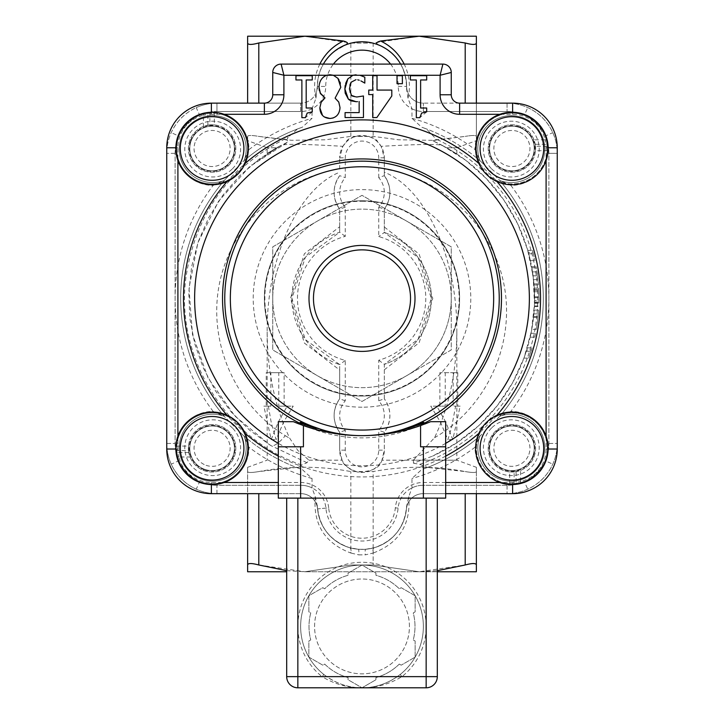 <?xml version="1.0" encoding="UTF-8"?>
<svg xmlns="http://www.w3.org/2000/svg" width="724" height="724" viewBox="0 0 724 724"><rect width="100%" height="100%" fill="white"/><g stroke="black" fill="none" stroke-linecap="round" stroke-linejoin="round"><path stroke-width="0.54" stroke-dasharray="3.62 2.71" d="M426.155 498.121L297.845 498.121L437.314 498.121L426.155 498.121L426.155 676.641L401.938 676.641L400.2 674.46A61.368 61.368 0 0 0 407.006 584.711A61.368 61.368 0 0 0 316.994 584.711A61.368 61.368 0 0 0 323.8 674.46L322.062 676.641A64.155 64.155 0 0 1 362 562.276A64.155 64.155 0 0 1 401.938 676.641C389.458 684.171 376.145 687.891 362 687.8L375.946 679.745L375.946 677.564A52.997 52.997 0 0 0 399.304 664.08L401.196 665.166L399.304 664.08A52.997 52.997 0 0 1 375.946 677.564L375.946 679.745L362 687.8L348.054 679.745L348.054 677.564A52.997 52.997 0 0 1 324.696 664.08L322.804 665.166L308.858 657.12L308.858 641.011L310.75 639.916A52.997 52.997 0 0 1 310.75 612.947L308.858 611.852L308.858 595.752L322.804 587.698L324.696 588.793A52.997 52.997 0 0 1 348.054 575.299L348.054 573.118L362 565.064L375.946 573.118L375.946 575.299A52.997 52.997 0 0 1 399.304 588.793L401.196 587.698L415.142 595.752L415.142 611.852L413.25 612.947A52.997 52.997 0 0 1 413.25 639.916L415.142 641.011L415.142 657.12L401.196 665.166L415.142 657.12L415.142 641.011L413.25 639.916A52.997 52.997 0 0 0 413.25 612.947L415.142 611.852L415.142 595.752L401.196 587.698L399.304 588.793A52.997 52.997 0 0 0 375.946 575.299L375.946 573.118L362 565.064L348.054 573.118L348.054 575.299A52.997 52.997 0 0 0 324.696 588.793L322.804 587.698L308.858 595.752L308.858 611.852L310.75 612.947A52.997 52.997 0 0 0 310.75 639.916L308.858 641.011L308.858 657.12L322.804 665.166L324.696 664.08A52.997 52.997 0 0 0 348.054 677.564L348.054 679.745L362.054 687.8M409.422 626.432A47.422 47.422 0 0 0 338.289 585.363A47.422 47.422 0 0 0 338.289 667.501A47.422 47.422 0 0 0 409.422 626.432A47.422 47.422 0 0 0 338.289 585.363A47.422 47.422 0 0 0 338.289 667.501A47.422 47.422 0 0 0 409.422 626.432M362.181 687.8L362 687.8C375.53 687.909 388.263 683.465 400.2 674.46M323.8 674.46A61.368 61.368 0 0 0 423.368 626.432A61.368 61.368 0 0 0 335.339 571.164A61.368 61.368 0 0 0 323.8 674.46C335.746 683.474 348.479 687.918 362 687.8C347.864 687.9 334.551 684.18 322.062 676.641L297.845 676.641L297.845 687.8L426.155 687.8A11.159 11.159 0 0 0 437.314 676.641L437.314 498.121M286.686 498.121L297.845 498.121L286.686 498.121L286.686 676.641A11.159 11.159 0 0 0 297.845 687.8M430.608 421.694L445.685 421.694L445.685 446.798L420.581 446.798L420.581 425.585L424.744 424.056L403.449 430.68L403.123 429.332L398.987 430.563A137.234 137.234 0 0 1 362 435.64A175.733 175.733 0 0 0 403.449 430.68A175.733 175.733 0 0 1 362 435.64A137.234 137.234 0 0 1 325.013 430.563L314.497 427.16M420.581 425.585A175.733 175.733 0 0 1 320.551 430.68L299.256 424.056L320.551 430.68A175.733 175.733 0 0 0 362 435.64A137.234 137.234 0 0 0 398.987 430.563A174.62 174.62 0 0 0 403.187 429.594L407.82 428.409M422.907 422.363A1.113 1.113 0 0 1 424.336 423.015L424.744 424.056L411.531 428.518M413.35 425.676L422.554 422.499M410.046 426.952L403.196 429.314M301.456 422.499L310.27 425.513M320.551 430.68L320.813 429.594A174.62 174.62 0 0 0 325.013 430.563A137.234 137.234 0 0 0 362 435.64A175.733 175.733 0 0 1 303.419 425.585L299.256 424.056L299.664 423.015M420.581 446.798L445.685 446.798L420.581 446.798M303.419 425.585L303.419 446.798L278.315 446.798L303.419 446.798L278.315 446.798L278.315 498.121L445.685 498.121L445.685 446.798M278.315 421.694L293.392 421.694M362 161.162A137.234 137.234 0 0 1 480.854 367.023A137.234 137.234 0 0 1 243.146 367.023A137.234 137.234 0 0 1 362 161.162M406.635 375.702A89.26 89.26 0 0 0 406.635 221.101A89.26 89.26 0 0 0 272.74 298.406A89.26 89.26 0 0 0 406.635 375.702L362 401.467L272.74 349.936L272.74 246.866L362 195.335L451.26 246.866L451.26 349.936L406.635 375.702A89.26 89.26 0 0 1 272.74 298.406A89.26 89.26 0 0 1 406.635 221.101A89.26 89.26 0 0 1 451.26 298.406L451.26 246.866L362 195.335L272.74 246.866L272.74 349.936L362 401.467L451.26 349.936L451.26 298.406A89.26 89.26 0 0 1 406.635 375.702M397.503 331.492A48.535 48.535 0 0 0 372.905 251.11A48.535 48.535 0 0 0 315.592 312.605A48.535 48.535 0 0 0 397.503 331.492M400.77 334.533A52.997 52.997 0 0 1 311.32 313.908A52.997 52.997 0 0 1 373.91 246.757A52.997 52.997 0 0 1 400.77 334.533M480.483 431.929L495.533 416.888A35.422 35.422 0 0 1 546.095 439.061L546.095 449.025A33.476 33.476 0 0 1 520.574 481.541L520.574 470.374L514.13 471.912L514.13 483.659A35.422 35.422 0 0 0 542.204 429.947A35.422 35.422 0 0 0 481.605 429.947A35.422 35.422 0 0 0 509.669 483.659L509.669 471.912L516.112 471.641L516.112 482.32A33.476 33.476 0 0 1 512.628 482.501L502.655 482.501A35.422 35.422 0 0 1 480.483 431.929A178.52 178.52 0 0 1 478.863 433.359M499.841 482.501L502.655 482.501A35.422 35.422 0 0 0 516.112 483.478L509.669 483.659M514.13 483.659L520.574 482.655A35.422 35.422 0 0 0 546.095 439.061L546.095 436.246M520.574 482.655L520.574 481.541A33.476 33.476 0 0 1 516.112 482.32L516.112 483.478M509.669 471.912A23.711 23.711 0 0 1 491.75 435.812A23.711 23.711 0 0 1 532.049 435.812A23.711 23.711 0 0 1 514.13 471.912M520.574 470.374A23.711 23.711 0 0 0 527.85 430.762A23.711 23.711 0 0 0 489.116 441.758A23.711 23.711 0 0 0 516.112 471.641M445.685 443.341A167.362 167.362 0 0 1 217.055 214.72A167.362 167.362 0 0 1 506.945 214.72A167.362 167.362 0 0 1 278.315 443.341M177.751 456.98L178.855 456.98A33.476 33.476 0 0 1 178.086 452.518L176.928 452.518L176.747 446.075L188.493 446.075L188.765 452.518L178.086 452.518A33.476 33.476 0 0 1 177.905 449.025L177.905 439.061A35.422 35.422 0 0 1 228.467 416.888L243.517 431.929A35.422 35.422 0 0 1 221.345 482.501L211.372 482.501A33.476 33.476 0 0 1 178.855 456.98L190.032 456.98L188.493 450.536L176.747 450.536L177.751 456.98A35.422 35.422 0 0 0 221.345 482.501L224.159 482.501M203.426 114.157L203.426 115.261A33.476 33.476 0 0 1 207.888 114.483L207.888 113.324L214.331 113.143L214.331 124.899L207.888 125.171L207.888 114.483A33.476 33.476 0 0 1 211.372 114.302L221.345 114.302A35.422 35.422 0 0 1 243.517 164.873L228.467 179.914A35.422 35.422 0 0 1 177.905 157.742L177.905 147.777A33.476 33.476 0 0 1 203.426 115.261L203.426 126.438L209.87 124.899L209.87 113.143L203.426 114.157A35.422 35.422 0 0 0 177.905 157.742L177.905 160.565M495.533 179.914L480.483 164.873A35.422 35.422 0 0 1 502.655 114.302L512.628 114.302A33.476 33.476 0 0 1 545.145 139.822L533.968 139.822L535.507 146.266L547.254 146.266A35.422 35.422 0 0 0 493.551 118.202A35.422 35.422 0 0 0 493.551 178.801A35.422 35.422 0 0 0 547.254 150.728L535.507 150.728L535.235 144.293L545.914 144.293A33.476 33.476 0 0 1 546.095 147.777L546.095 157.742A35.422 35.422 0 0 1 495.533 179.914A178.52 178.52 0 0 1 496.954 181.534M490.872 440.835A22.317 22.317 0 0 1 519.37 427.278A22.317 22.317 0 0 1 532.927 455.776A22.317 22.317 0 0 1 504.429 469.333A22.317 22.317 0 0 1 490.872 440.835A22.317 22.317 0 0 0 504.429 469.333A22.317 22.317 0 0 0 532.927 455.776A22.317 22.317 0 0 1 494.917 462.781A22.317 22.317 0 0 1 507.859 426.355A22.317 22.317 0 0 1 532.927 455.776A22.317 22.317 0 0 0 519.37 427.278A22.317 22.317 0 0 0 490.872 440.835M532.927 455.776A22.317 22.317 0 0 0 507.859 426.355A22.317 22.317 0 0 0 494.917 462.781A22.317 22.317 0 0 0 532.927 455.776A22.317 22.317 0 0 0 507.859 426.355A22.317 22.317 0 0 0 494.917 462.781A22.317 22.317 0 0 0 532.927 455.776M546.068 460.446A36.263 36.263 0 0 1 484.302 471.831A36.263 36.263 0 0 1 505.325 412.644A36.263 36.263 0 0 1 546.068 460.446M528.9 454.337A18.037 18.037 0 0 0 508.628 430.563A18.037 18.037 0 0 0 498.175 460.002A18.037 18.037 0 0 0 528.9 454.337M546.095 160.565L546.095 157.742A35.422 35.422 0 0 0 547.072 144.293L547.254 150.728M547.254 146.266L546.249 139.822A35.422 35.422 0 0 0 502.655 114.302L499.841 114.302M546.249 139.822L545.145 139.822A33.476 33.476 0 0 1 545.914 144.293L547.072 144.293M535.507 150.728A23.711 23.711 0 0 1 499.406 168.647A23.711 23.711 0 0 1 499.406 128.347A23.711 23.711 0 0 1 535.507 146.266M533.968 139.822A23.711 23.711 0 0 0 494.365 132.546A23.711 23.711 0 0 0 505.352 171.289A23.711 23.711 0 0 0 535.235 144.293M364.815 77.187L364.815 83.124L363.149 82.12M362.597 81.776L360.878 80.889M359.24 80.237L357.737 79.812M356 79.667L350.823 82.762M349.873 85.224L349.457 88.762M349.457 89.025L349.927 92.681L351.357 95.061L356.851 96.989L363.457 95.975L363.457 117.541L345.077 117.541L345.077 112.618L359.149 112.618L359.149 101.469M357.538 101.65L356.642 101.695M350.733 100.79L349.665 100.174M345.167 85.495L345.683 83.314M347.828 78.916L352.977 75.251M338.959 79.794L340.018 82.147M340.352 83.305L340.805 87.26M339.891 109.234L338.923 112.663L337.149 115.333M336.723 115.777L333.176 117.985M324.334 116.971L322.596 115.505M321.32 101.957L323.148 99.414M320.071 92.844L319.347 90.699M319.003 87.36C319.257 81.251 321.8 77.215 326.642 75.251M397.024 83.694L397.024 75.694L402.381 75.694L402.381 83.694L397.024 83.694M376.851 117.541L372.715 117.541L372.715 94.582L368.751 94.582L368.751 90.075L372.715 90.075L372.715 75.694L377.023 75.694L377.023 90.075L391.802 90.075L391.802 95.975L376.851 117.541M426.689 111.84L419.811 117.677L416.318 117.677L416.318 79.966L410.381 79.966L410.381 75.694L426.689 75.694L426.689 79.966L420.626 79.966L420.626 108.012L426.689 108.012L426.689 111.84M312.261 111.84L305.374 117.677L301.881 117.677L301.881 79.966L295.953 79.966L295.953 75.694L312.261 75.694L312.261 79.966L306.189 79.966L306.189 108.012L312.261 108.012L312.261 111.84M504.429 169.525A22.317 22.317 0 0 1 490.872 141.035A22.317 22.317 0 0 1 519.37 127.469A22.317 22.317 0 0 1 532.927 155.968A22.317 22.317 0 0 1 504.429 169.525A22.317 22.317 0 0 0 532.927 155.968A22.317 22.317 0 0 0 519.37 127.469A22.317 22.317 0 0 1 526.375 165.479A22.317 22.317 0 0 1 489.958 152.547A22.317 22.317 0 0 1 519.37 127.469A22.317 22.317 0 0 0 490.872 141.035A22.317 22.317 0 0 0 504.429 169.525M519.37 127.469A22.317 22.317 0 0 0 489.958 152.547A22.317 22.317 0 0 0 526.375 165.479A22.317 22.317 0 0 0 519.37 127.469A22.317 22.317 0 0 0 489.958 152.547A22.317 22.317 0 0 0 526.375 165.479A22.317 22.317 0 0 0 519.37 127.469M524.04 114.329A36.263 36.263 0 0 1 535.425 176.095A36.263 36.263 0 0 1 476.238 155.072A36.263 36.263 0 0 1 524.04 114.329M517.941 131.506A18.037 18.037 0 0 0 494.166 151.768A18.037 18.037 0 0 0 523.606 162.23A18.037 18.037 0 0 0 517.941 131.506M224.159 114.302L221.345 114.302A35.422 35.422 0 0 0 207.888 113.324M214.331 124.899A23.711 23.711 0 0 1 232.25 160.99A23.711 23.711 0 0 1 191.951 160.99A23.711 23.711 0 0 1 209.87 124.899M203.426 126.438A23.711 23.711 0 0 0 196.15 166.04A23.711 23.711 0 0 0 234.884 155.045A23.711 23.711 0 0 0 207.888 125.171M209.87 113.143A35.422 35.422 0 0 0 181.796 166.855A35.422 35.422 0 0 0 242.395 166.855A35.422 35.422 0 0 0 214.331 113.143M191.073 141.035A22.317 22.317 0 0 1 229.083 134.021A22.317 22.317 0 0 1 216.141 170.448A22.317 22.317 0 0 1 191.073 141.035A22.317 22.317 0 0 0 204.63 169.525A22.317 22.317 0 0 0 233.128 155.968A22.317 22.317 0 0 0 219.571 127.469A22.317 22.317 0 0 0 191.073 141.035A22.317 22.317 0 0 1 219.571 127.469A22.317 22.317 0 0 1 233.128 155.968A22.317 22.317 0 0 1 204.63 169.525A22.317 22.317 0 0 1 191.073 141.035A22.317 22.317 0 0 0 216.141 170.448A22.317 22.317 0 0 0 229.083 134.021A22.317 22.317 0 0 0 191.073 141.035A22.317 22.317 0 0 0 216.141 170.448A22.317 22.317 0 0 0 229.083 134.021A22.317 22.317 0 0 0 191.073 141.035M177.932 136.365A36.263 36.263 0 0 1 239.698 124.98A36.263 36.263 0 0 1 218.675 184.158A36.263 36.263 0 0 1 177.932 136.365M195.1 142.465A18.037 18.037 0 0 0 215.372 166.239A18.037 18.037 0 0 0 225.825 136.8A18.037 18.037 0 0 0 195.1 142.465M177.905 436.246L177.905 439.061A35.422 35.422 0 0 0 176.928 452.518M188.493 446.075A23.711 23.711 0 0 1 224.594 428.156A23.711 23.711 0 0 1 224.594 468.455A23.711 23.711 0 0 1 188.493 450.536M190.032 456.98A23.711 23.711 0 0 0 229.635 464.256A23.711 23.711 0 0 0 218.648 425.513A23.711 23.711 0 0 0 188.765 452.518M176.747 450.536A35.422 35.422 0 0 0 230.449 478.6A35.422 35.422 0 0 0 230.449 418.001A35.422 35.422 0 0 0 176.747 446.075M204.63 469.333A22.317 22.317 0 0 1 197.625 431.323A22.317 22.317 0 0 1 234.042 444.255A22.317 22.317 0 0 1 204.63 469.333A22.317 22.317 0 0 0 233.128 455.776A22.317 22.317 0 0 0 219.571 427.278A22.317 22.317 0 0 0 191.073 440.835A22.317 22.317 0 0 0 204.63 469.333A22.317 22.317 0 0 1 191.073 440.835A22.317 22.317 0 0 1 219.571 427.278A22.317 22.317 0 0 1 233.128 455.776A22.317 22.317 0 0 1 204.63 469.333A22.317 22.317 0 0 0 234.042 444.255A22.317 22.317 0 0 0 197.625 431.323A22.317 22.317 0 0 0 204.63 469.333A22.317 22.317 0 0 0 234.042 444.255A22.317 22.317 0 0 0 197.625 431.323A22.317 22.317 0 0 0 204.63 469.333M199.96 482.474A36.263 36.263 0 0 1 188.575 420.707A36.263 36.263 0 0 1 247.762 441.731A36.263 36.263 0 0 1 199.96 482.474M206.059 465.297A18.037 18.037 0 0 0 229.834 445.034A18.037 18.037 0 0 0 200.394 434.581A18.037 18.037 0 0 0 206.059 465.297M390.58 64.092A36.263 36.263 0 0 1 398.263 86.409A25.105 25.105 0 0 0 423.368 111.514L507.044 111.514A41.838 41.838 0 0 1 548.892 153.352L548.892 443.45A41.838 41.838 0 0 1 507.044 485.288L423.115 485.288A25.105 25.105 0 0 0 398.109 508.112A36.263 36.263 0 0 1 325.891 508.112A25.105 25.105 0 0 0 300.885 485.288L216.956 485.288A41.838 41.838 0 0 1 175.108 443.45L175.108 153.352A41.838 41.838 0 0 1 216.956 111.514L300.632 111.514A25.105 25.105 0 0 0 325.737 86.409A36.263 36.263 0 0 1 333.42 64.092L281.111 64.092A8.371 8.371 0 0 0 272.74 72.463L272.74 94.781A8.371 8.371 0 0 1 264.369 103.143L211.372 103.143A44.635 44.635 0 0 0 166.746 147.777L166.746 449.025A44.635 44.635 0 0 0 211.372 493.659L300.885 493.659A16.733 16.733 0 0 1 317.555 508.872A44.635 44.635 0 0 0 406.445 508.872A16.733 16.733 0 0 1 423.115 493.659L512.628 493.659A44.635 44.635 0 0 0 557.254 449.025L557.254 147.777A44.635 44.635 0 0 0 512.628 103.143L459.631 103.143A8.371 8.371 0 0 1 451.26 94.781L451.26 72.463A8.371 8.371 0 0 0 442.889 64.092L333.42 64.092M362 201.254A97.152 97.152 0 0 1 459.152 298.406A97.152 97.152 0 0 1 362 395.548A97.152 97.152 0 0 1 264.848 298.406A97.152 97.152 0 0 1 362 201.254M356.036 74.816L359.9 75.251M278.315 493.659L300.885 493.659A16.733 16.733 0 0 1 317.555 508.872A44.635 44.635 0 0 0 406.445 508.872A16.733 16.733 0 0 1 423.115 493.659L445.685 493.659M362 396.028A97.631 97.631 0 0 1 277.455 249.59A97.631 97.631 0 0 1 446.545 249.59A97.631 97.631 0 0 1 362 396.028A97.631 97.631 0 0 1 277.455 249.59A97.631 97.631 0 0 1 446.545 249.59A97.631 97.631 0 0 1 362 396.028A97.631 97.631 0 0 1 277.455 249.59A97.631 97.631 0 0 1 446.545 249.59A97.631 97.631 0 0 1 362 396.028M536.303 329.384A177.407 177.407 0 0 0 538.647 310.098A177.407 177.407 0 0 1 538.095 316.669L536.303 329.384L531.769 329.384L533.606 316.669A172.946 172.946 0 0 0 533.878 313.863A172.946 172.946 0 0 1 531.769 329.384L536.303 329.384M537.597 275.853L538.529 284.975L536.158 266.604L537.597 275.853L533.09 275.853L531.624 266.604L534.05 284.975L533.09 275.853M413.368 460.183L413.458 463.17L432.554 456.129L456.699 442.862L478.437 425.938L497.207 405.766L512.538 382.869L524.04 357.837L531.416 331.293L534.484 303.908L533.163 276.396L527.497 249.436L517.615 223.716L503.768 199.887L486.32 178.566L465.713 160.285L442.454 145.515C438.943 143.877 418.499 144.157 381.141 146.348L384.317 157.814L384.317 172.222C425.884 188.629 457.414 258.043 456.835 331.873C456.563 371.702 449.115 406.997 434.509 437.758L413.368 460.183L456.835 460.183L381.928 460.183L384.317 450.147A22.317 22.317 0 0 1 362 472.455A22.317 22.317 0 0 1 339.683 450.147L342.072 460.183C343.067 464.645 348.144 468.573 357.303 471.958C371.855 471.804 380.055 467.885 381.928 460.183M442.454 145.515L446.599 147.777C460.238 156.013 460.238 156.013 446.599 147.777C460.238 156.013 460.238 156.013 446.599 147.777L432.862 140.809A172.946 172.946 0 0 1 432.554 456.129M534.556 300.532L534.267 288.098L534.502 303.275A172.946 172.946 0 0 0 534.339 289.419A172.946 172.946 0 0 1 534.556 300.532L539.018 300.532A177.407 177.407 0 0 0 538.81 289.419A177.407 177.407 0 0 1 538.964 303.275L538.737 288.098L539.018 300.532M534.176 310.098A172.946 172.946 0 0 1 533.878 313.863A172.946 172.946 0 0 0 534.176 310.098L538.647 310.098L534.176 310.098M530.167 337.167A172.946 172.946 0 0 0 531.018 333.275A172.946 172.946 0 0 1 530.167 337.167L534.746 337.167A177.407 177.407 0 0 0 535.57 333.275A177.407 177.407 0 0 1 534.746 337.167L530.167 337.167M526.674 350.072A172.946 172.946 0 0 0 527.344 347.864A172.946 172.946 0 0 1 526.285 351.285L523.932 358.127L526.674 350.072L531.344 350.072L528.674 358.127L530.973 351.285A177.407 177.407 0 0 0 532.004 347.864A177.407 177.407 0 0 1 531.344 350.072M528.393 252.595A172.946 172.946 0 0 0 527.769 250.377A172.946 172.946 0 0 1 528.719 253.807L530.402 260.649L528.393 252.595L533.018 252.595L534.973 260.649L533.335 253.807A177.407 177.407 0 0 0 532.411 250.377A177.407 177.407 0 0 1 533.018 252.595M339.683 168.973L339.683 157.814L339.683 168.973C280.939 177.914 231.345 225.128 219.508 283.356C207.589 341.574 234.73 404.435 285.283 435.676A27.892 8.109 -58.2 0 1 270.604 445.45L249.626 430.174L231.164 411.929L215.643 391.132L203.417 368.245L194.747 343.782L189.833 318.298L188.792 292.369L191.643 266.568L198.322 241.49L208.675 217.698L222.476 195.715L239.409 176.05L259.092 159.135L281.084 145.361L251.699 164.9M378.733 177.642L378.733 157.814A16.733 16.733 0 0 0 362 141.08A16.733 16.733 0 0 0 345.267 157.814L345.267 177.642A22.317 22.317 0 0 0 345.267 207.164L345.267 236.368A64.155 64.155 0 0 0 345.267 360.434L345.267 400.797A22.317 22.317 0 0 0 345.267 430.318L345.267 450.147A16.733 16.733 0 0 0 362 466.88A16.733 16.733 0 0 0 378.733 450.147L378.733 430.318A22.317 22.317 0 0 0 378.733 400.797L378.733 360.235A64.155 64.155 0 0 0 378.733 236.567L378.733 207.164A22.317 22.317 0 0 0 378.733 177.642L384.317 175.67L384.317 157.814A22.317 22.317 0 0 0 362 135.506A22.317 22.317 0 0 0 339.683 157.814L342.868 146.329C305.211 144.058 284.613 143.732 281.084 145.361L276.659 147.777L267.165 147.777L276.659 147.777C263.998 155.379 263.998 155.379 276.659 147.777C263.998 155.379 263.998 155.379 276.659 147.777L288.55 141.66L286.713 139.976L288.215 137.288L297.537 128.935L302.37 127.18L312.035 118.32L312.035 108.781L315.99 98.202L318.198 77.857L320.207 70.762L323.347 64.092A44.635 44.635 0 0 0 317.365 86.409A16.733 16.733 0 0 1 300.632 103.143A16.733 16.733 0 0 0 317.365 86.409L325.737 86.409M286.686 570.666L304.822 571.761L350.841 564.982L373.159 564.982L419.178 571.761L373.159 564.982L350.841 564.982L304.822 571.761L258.794 564.982C251.635 563.064 247.916 563.064 247.635 564.982L247.635 471.568C247.907 472.781 251.626 472.781 258.794 471.568C289.473 465.831 320.162 465.831 350.841 471.568L373.159 471.568C403.838 465.831 434.527 465.831 465.206 471.568L427.567 467.442L421.63 469.623L411.965 478.483L411.965 487.904L408.752 496.682L406.598 506.384C404.716 527.054 393.983 540.819 374.399 547.688L365.584 549.299L358.416 549.299L349.602 547.688C330.017 540.819 319.284 527.054 317.402 506.384L315.248 496.682L312.035 487.904L312.035 478.483L302.37 469.623L296.514 467.442L306.967 462.69L308.958 460.183L297.881 450.5L289.817 438.409C274.993 407.54 267.446 372.027 267.165 331.873C266.586 258.043 298.116 188.629 339.683 172.222M306.967 462.69L270.604 445.45L234.857 416.038L208.132 378.082L192.475 334.416L189 288.215L197.896 242.703L218.594 201.191L249.527 166.719L288.55 141.66M334.307 51.422L346.054 44.725L351.249 43.096L372.751 43.096L377.946 44.725C396.996 53.277 406.535 67.993 406.562 88.871L408.01 98.202L411.965 108.781L411.965 118.32L421.63 127.18L426.463 128.935L436.129 139.071L436.129 140.067L465.206 136.393L431.794 140.329L398.634 139.786L373.159 136.393L350.841 136.393L325.366 139.786L291.546 140.293L258.794 136.393C251.626 135.18 247.907 135.18 247.635 136.393C247.635 142.13 247.635 142.13 247.635 136.393C247.635 142.13 247.635 142.13 247.635 136.393C247.907 135.18 251.626 135.18 258.794 136.393L286.713 139.976M317.438 88.871L317.365 86.409A44.635 44.635 0 0 1 323.347 64.092M459.631 103.143L423.368 103.143A16.733 16.733 0 0 1 406.635 86.409L406.562 88.871M374.399 547.688A5.575 2.706 -106.1 0 0 373.159 553.046C399.141 543.181 411.006 524.393 408.752 496.682M406.598 506.384L406.445 508.872A44.635 44.635 0 0 1 365.584 549.299A5.575 0.805 -94.6 0 0 365.231 554.865L373.159 553.046L373.159 564.982L373.159 471.568M445.685 482.501L423.115 482.501A27.892 27.892 0 0 0 395.331 507.859A33.476 33.476 0 0 1 328.669 507.859L317.555 508.872A16.733 16.733 0 0 0 300.885 493.659A16.733 16.733 0 0 1 317.555 508.872A44.635 44.635 0 0 0 358.416 549.299A5.575 0.805 -85.4 0 1 358.769 554.865L365.231 554.865M349.602 547.688A5.575 2.706 -73.9 0 1 350.841 553.046L358.769 554.865M325.891 508.112L317.555 508.872L317.402 506.384M411.965 487.904A25.105 25.105 0 0 1 423.115 485.288L423.115 493.659A16.733 16.733 0 0 0 406.445 508.872A16.733 16.733 0 0 1 423.115 493.659L507.044 493.659A50.209 50.209 0 0 0 557.254 443.45L557.254 153.352A50.209 50.209 0 0 0 507.044 103.143A50.209 50.209 0 0 1 527.769 107.623C539.127 112.926 547.462 121.27 552.783 132.637A50.209 50.209 0 0 1 557.254 153.352L557.254 443.45A50.209 50.209 0 0 1 552.783 464.165C547.471 475.523 539.136 483.867 527.769 489.189A50.209 50.209 0 0 1 507.044 493.659L423.115 493.659L423.115 482.501M476.365 493.659L476.365 471.568C476.365 465.831 476.365 465.831 476.365 471.568C476.365 465.831 476.365 465.831 476.365 471.568C476.093 472.781 472.374 472.781 465.206 471.568C472.374 472.781 476.093 472.781 476.365 471.568L476.365 564.982C476.084 563.064 472.365 563.064 465.206 564.982L419.178 571.761L437.314 570.666M437.314 571.761L304.822 571.761L476.365 571.761L476.365 564.982M247.635 103.143L247.635 42.978C247.916 44.897 251.635 44.897 258.794 42.978L304.822 36.2L350.841 42.978L373.159 42.978L419.178 36.2L465.206 42.978C472.365 44.897 476.084 44.897 476.365 42.978L476.365 136.393C476.365 142.13 476.365 142.13 476.365 136.393C476.365 142.13 476.365 142.13 476.365 136.393C476.093 135.18 472.374 135.18 465.206 136.393C472.374 135.18 476.093 135.18 476.365 136.393L476.365 103.143M436.129 140.067L432.862 140.809M446.599 147.777L456.835 147.777L446.599 147.777M342.868 146.329L346.28 141.985C348.742 134.166 375.258 134.166 377.72 141.985L381.141 146.348M476.365 42.978L476.365 36.2L247.635 36.2L247.635 42.978M296.514 467.442L258.794 471.568C251.626 472.781 247.907 472.781 247.635 471.568C247.635 465.831 247.635 465.831 247.635 471.568C247.635 465.831 247.635 465.831 247.635 471.568L247.635 493.659M308.958 460.183L342.072 460.183M413.458 463.17L419.766 464.365L427.486 467.442M247.635 564.982L247.635 571.761L286.686 571.761M312.035 108.781A25.105 25.105 0 0 1 300.632 111.514L300.632 103.143L300.632 111.514L216.956 111.514L216.956 103.143L216.956 111.514A41.838 41.838 0 0 0 199.688 115.243L196.231 107.623A50.209 50.209 0 0 1 216.956 103.143L300.632 103.143L216.956 103.143A50.209 50.209 0 0 0 166.746 153.352A50.209 50.209 0 0 1 171.217 132.637C176.529 121.279 184.864 112.935 196.231 107.623M213.182 411.449A186.892 186.892 0 0 1 213.182 185.353A36.263 36.263 0 0 1 178.837 136.094A41.838 41.838 0 0 0 175.108 153.352L175.108 443.45A41.838 41.838 0 0 0 178.837 460.717A36.263 36.263 0 0 1 213.182 411.449L224.259 416.3A181.308 181.308 0 0 1 224.259 180.502L222.874 180.982A33.476 33.476 0 0 1 179.398 152.538A33.476 33.476 0 0 1 216.132 115.795A33.476 33.476 0 0 1 244.576 159.271L248.947 149.587A36.263 36.263 0 0 0 199.688 115.243C189.905 119.36 182.955 126.311 178.837 136.094L171.217 132.637M166.746 443.45L175.108 443.45L166.746 443.45L166.746 153.352L166.746 443.45A50.209 50.209 0 0 0 216.956 493.659A50.209 50.209 0 0 1 196.231 489.189C184.873 483.876 176.538 475.532 171.217 464.165A50.209 50.209 0 0 1 166.746 443.45A50.209 50.209 0 0 0 216.956 493.659L300.885 493.659L216.956 493.659L216.956 485.288L300.885 485.288L300.885 493.659A16.733 16.733 0 0 1 317.555 508.872M312.035 478.483A186.892 186.892 0 0 1 248.947 447.224A36.263 36.263 0 0 1 199.688 481.56C189.914 477.451 182.964 470.5 178.837 460.717L171.217 464.165M216.956 493.659L216.956 485.288A41.838 41.838 0 0 1 199.688 481.56L196.231 489.189M248.947 447.224L244.576 437.531A33.476 33.476 0 0 1 216.132 481.007A33.476 33.476 0 0 1 179.398 444.274A33.476 33.476 0 0 1 222.874 415.829M398.263 86.409L406.635 86.409A44.635 44.635 0 0 0 400.653 64.092A44.635 44.635 0 0 1 406.635 86.409A16.733 16.733 0 0 0 423.368 103.143L507.044 103.143L507.044 111.514L507.044 103.143A50.209 50.209 0 0 1 527.769 107.623C539.127 112.926 547.462 121.27 552.783 132.637A50.209 50.209 0 0 1 557.254 153.352L548.892 153.352L557.254 153.352M423.115 493.659L423.115 485.288L507.044 485.288A41.838 41.838 0 0 0 524.312 481.56L527.769 489.189M510.818 185.353A186.892 186.892 0 0 1 510.818 411.449A36.263 36.263 0 0 1 545.163 460.717A41.838 41.838 0 0 0 548.892 443.45L548.892 153.352A41.838 41.838 0 0 0 545.163 136.094A36.263 36.263 0 0 1 510.818 185.353L499.741 180.502A181.308 181.308 0 0 1 499.741 416.3L501.126 415.829A33.476 33.476 0 0 1 544.602 444.274A33.476 33.476 0 0 1 507.868 481.007A33.476 33.476 0 0 1 479.424 437.531L475.053 447.224A36.263 36.263 0 0 0 524.312 481.56C534.095 477.442 541.045 470.491 545.163 460.717L552.783 464.165M411.965 118.32A186.892 186.892 0 0 1 475.053 149.587A36.263 36.263 0 0 1 524.312 115.243C534.086 119.351 541.036 126.302 545.163 136.094L552.783 132.637M406.635 86.409A16.733 16.733 0 0 0 423.368 103.143L423.368 111.514L507.044 111.514A41.838 41.838 0 0 1 524.312 115.243L527.769 107.623M475.053 149.587L479.424 159.271A33.476 33.476 0 0 1 507.868 115.795A33.476 33.476 0 0 1 544.602 152.538A33.476 33.476 0 0 1 501.126 180.982M339.683 370.036L339.683 364.597A69.73 69.73 0 0 1 339.683 232.214L339.683 226.766L304.37 253.744L290.514 298.397L304.379 343.058L339.683 370.036L339.683 398.815C332.271 409.974 332.271 421.133 339.683 432.291L339.683 450.147L339.683 432.291A27.892 27.892 0 0 1 339.683 398.815L339.683 364.597L305.356 339.592L291.89 298.397L305.356 257.219L339.683 232.214L339.683 209.145L339.683 226.766M339.683 175.67C332.271 186.828 332.271 197.987 339.683 209.145A27.892 27.892 0 0 1 339.683 175.67L345.267 177.642M268.369 406.155L271.364 423.25L276.106 439.631L283.654 421.965L293.229 406.155L284.134 406.155L284.134 372.679L270.867 372.679L270.867 406.155L263.853 406.155L271.201 439.631L278.251 422.083L287.193 406.155L278.758 406.155L278.758 372.679L266.233 372.679L266.233 406.155L263.853 406.155M479.424 159.271L479.903 160.656A181.308 181.308 0 0 0 421.63 127.18M510.818 411.449L501.126 415.829M479.424 437.531L479.903 436.147A181.308 181.308 0 0 1 421.63 469.623M499.741 416.3L479.903 436.147A33.476 33.476 0 0 0 507.379 480.953A33.476 33.476 0 0 0 544.548 443.785A33.476 33.476 0 0 0 499.741 416.3A33.476 33.476 0 0 1 544.548 443.785A33.476 33.476 0 0 1 507.379 480.953A33.476 33.476 0 0 1 479.903 436.147M481.116 161.705L499.741 180.502A33.476 33.476 0 0 0 544.548 153.017A33.476 33.476 0 0 0 507.379 115.849A33.476 33.476 0 0 0 479.903 160.656L481.116 161.705A181.308 181.308 0 0 0 426.463 128.935M301.555 464.962C225.743 439.016 175.127 356.941 185.914 277.645C195.589 213.037 229.689 166.258 288.215 137.288M384.317 227.01L384.317 232.458A69.73 69.73 0 0 1 384.317 364.344L384.317 369.792L419.142 342.751L432.78 298.406L419.142 254.061L384.317 227.01L384.317 209.145L384.317 232.458A69.73 69.73 0 0 1 384.317 364.344L418.128 339.275L431.368 298.406L418.128 257.527L384.317 232.458L378.733 236.567M345.267 207.164L339.683 209.145M345.267 236.368L339.683 232.214M345.267 360.434L339.683 364.597M345.267 400.797L339.683 398.815M345.267 430.318L339.683 432.291M384.317 432.291L384.317 450.147L384.317 432.291C391.729 421.133 391.729 409.974 384.317 398.815A27.892 27.892 0 0 1 384.317 432.291L378.733 430.318M378.733 400.797L384.317 398.815L384.317 369.792M378.733 360.235L384.317 364.344L384.317 398.815M378.733 207.164L384.317 209.145C391.729 197.987 391.729 186.828 384.317 175.67A27.892 27.892 0 0 1 384.317 209.145M384.317 175.67L384.317 172.222M244.576 437.531L244.097 436.147A181.308 181.308 0 0 0 302.37 469.623M213.182 185.353L222.874 180.982M244.576 159.271L244.097 160.656A181.308 181.308 0 0 1 302.37 127.18M242.884 435.097L225.309 417.513A181.308 181.308 0 0 1 225.309 179.29L244.097 160.656A33.476 33.476 0 0 0 216.621 115.849A33.476 33.476 0 0 0 179.452 153.017A33.476 33.476 0 0 0 224.259 180.502L225.309 179.29A181.308 181.308 0 0 0 225.309 417.513L224.259 416.3A33.476 33.476 0 0 0 179.452 443.785A33.476 33.476 0 0 0 216.621 480.953A33.476 33.476 0 0 0 244.097 436.147L242.884 435.097A181.308 181.308 0 0 0 297.537 467.867M481.116 435.097A181.308 181.308 0 0 1 426.463 467.867A181.308 181.308 0 0 0 481.116 435.097M498.691 179.29A181.308 181.308 0 0 1 498.691 417.513A181.308 181.308 0 0 0 498.691 179.29M242.884 161.705A181.308 181.308 0 0 1 297.537 128.935A181.308 181.308 0 0 0 242.884 161.705M271.201 439.631L276.106 439.631M266.233 406.155L270.867 406.155M266.233 372.679L270.867 372.679M278.758 372.679L284.134 372.679M287.193 406.155L293.229 406.155M278.758 406.155L284.134 406.155M445.242 372.679L457.767 372.679L457.767 406.155L460.147 406.155L452.799 439.631L445.749 422.083L436.807 406.155L445.242 406.155L445.242 372.679L439.866 372.679L439.866 406.155L430.771 406.155L440.346 421.965L447.894 439.631L451.459 428.02L455.631 406.155L453.134 406.155L453.134 372.679L439.866 372.679M460.147 406.155L455.631 406.155M452.799 439.631L447.894 439.631M457.767 406.155L453.134 406.155M457.767 372.679L453.134 372.679M436.807 406.155L430.771 406.155M445.242 406.155L439.866 406.155M534.05 284.975L538.529 284.975M533.552 279.636L538.041 279.636M533.959 283.844L538.439 283.844M531.832 267.753L536.366 267.753M532.52 271.88L537.036 271.88M531.624 266.604L536.158 266.604M534.529 302.044L539 302.044M534.267 288.098L538.737 288.098M534.375 306.596L538.846 306.596M534.511 303.003L538.973 303.003M534.439 291.736L538.909 291.736M534.52 302.768L538.982 302.768M534.403 305.981L538.873 305.981M534.502 303.275L538.964 303.275M534.339 289.419L538.81 289.419L534.339 289.419M533.878 313.863L538.357 313.863L533.878 313.863M533.534 317.284L538.023 317.284L533.534 317.284M533.606 316.669L538.095 316.669M531.018 333.275L535.57 333.275L531.018 333.275M527.344 347.864L532.004 347.864L527.344 347.864M526.285 351.285L530.973 351.285L526.285 351.285M523.932 358.127L528.674 358.127L523.932 358.127M527.769 250.377L532.411 250.377L527.769 250.377M528.719 253.807L533.335 253.807L528.719 253.807M530.402 260.649L534.973 260.649L530.402 260.649M437.314 676.641L426.155 676.641L426.155 687.8M297.845 498.121L297.845 676.641L286.686 676.641M316.18 428.409L320.877 429.332M423.368 446.798L423.368 498.121M300.632 446.798L300.632 498.121M445.685 456.093A178.52 178.52 0 0 1 278.315 456.093M245.137 433.359A178.52 178.52 0 0 1 243.517 431.929M228.467 416.888A178.52 178.52 0 0 1 227.046 415.268M227.046 181.534A178.52 178.52 0 0 1 228.467 179.914M243.517 164.873A178.52 178.52 0 0 1 245.137 163.452M478.863 163.452A178.52 178.52 0 0 1 480.483 164.873M496.954 415.268A178.52 178.52 0 0 1 495.533 416.888M328.669 507.859A27.892 27.892 0 0 0 300.885 482.501L278.315 482.501M533.452 455.957A22.869 22.869 0 0 1 494.492 463.143A22.869 22.869 0 0 1 507.759 425.812A22.869 22.869 0 0 1 533.452 455.957M519.561 126.944A22.869 22.869 0 0 1 526.737 165.905A22.869 22.869 0 0 1 489.406 152.646A22.869 22.869 0 0 1 519.561 126.944M190.548 140.845A22.869 22.869 0 0 1 229.508 133.659A22.869 22.869 0 0 1 216.241 170.991A22.869 22.869 0 0 1 190.548 140.845M204.44 469.858A22.869 22.869 0 0 1 197.263 430.898A22.869 22.869 0 0 1 234.594 444.156A22.869 22.869 0 0 1 204.44 469.858M398.109 508.112L395.331 507.859M300.885 482.501L300.885 485.288A25.105 25.105 0 0 1 312.035 487.904M211.372 482.501L211.372 484.555M512.628 484.555L512.628 482.501M177.905 449.025L175.842 449.025M548.159 449.025L546.095 449.025M177.905 147.777L175.842 147.777M548.159 147.777L546.095 147.777M211.372 114.302L211.372 112.247M512.628 112.247L512.628 114.302M362 407.187A108.79 108.79 0 0 1 267.789 244.006A108.79 108.79 0 0 1 456.211 244.006A108.79 108.79 0 0 1 362 407.187M424.391 423.142A139.47 139.47 0 0 1 299.609 423.142M491.587 427.993A27.892 27.892 0 0 0 500.293 473.342A27.892 27.892 0 0 0 539.19 448.455A27.892 27.892 0 0 0 491.587 427.993M232.413 168.819A27.892 27.892 0 0 0 211.951 121.207A27.892 27.892 0 0 0 187.064 160.104A27.892 27.892 0 0 0 232.413 168.819M232.413 427.993A27.892 27.892 0 0 0 187.064 436.699A27.892 27.892 0 0 0 211.951 475.596A27.892 27.892 0 0 0 232.413 427.993M491.587 168.819A27.892 27.892 0 0 0 539.19 148.348A27.892 27.892 0 0 0 500.293 123.469A27.892 27.892 0 0 0 491.587 168.819M434.509 437.758C486.41 407.666 515.28 344.678 504.212 285.709C493.243 226.73 443.577 178.412 384.317 169.09M285.283 435.676L289.817 438.409M319.809 64.092C314.551 75.015 313.275 86.391 315.99 98.202M258.794 42.978L258.794 103.143M408.01 98.202C410.725 86.391 409.449 75.015 404.191 64.092M315.248 496.682C312.994 524.393 324.859 543.181 350.841 553.046L350.841 471.568M465.206 564.982L465.206 493.659M258.794 493.659L258.794 564.982M465.206 103.143L465.206 42.978M350.841 136.393L350.841 42.978M373.159 42.978L373.159 136.393M175.108 153.352L166.746 153.352L175.108 153.352M548.892 443.45L557.254 443.45L548.892 443.45M507.044 485.288L507.044 493.659L507.044 485.288M411.965 108.781A25.105 25.105 0 0 0 423.368 111.514L423.368 103.143M475.053 447.224A186.892 186.892 0 0 1 411.965 478.483M479.903 160.656A33.476 33.476 0 0 1 507.379 115.849A33.476 33.476 0 0 1 544.548 153.017A33.476 33.476 0 0 1 499.741 180.502M339.683 157.814L345.267 157.814M345.267 450.147L339.683 450.147M378.733 450.147L384.317 450.147M384.317 157.814L378.733 157.814M248.947 149.587A186.892 186.892 0 0 1 312.035 118.32M244.097 436.147A33.476 33.476 0 0 1 216.621 480.953A33.476 33.476 0 0 1 179.452 443.785A33.476 33.476 0 0 1 224.259 416.3M224.259 180.502A33.476 33.476 0 0 1 179.452 153.017A33.476 33.476 0 0 1 216.621 115.849A33.476 33.476 0 0 1 244.097 160.656M419.766 464.365A175.733 175.733 0 0 0 436.129 139.071M533.09 275.79L537.588 275.79M534.565 296.768L539.027 296.768M534.384 290.306L538.846 290.306M534.565 297.618L539.036 297.618M534.565 297.645L539.036 297.645M534.565 297.682L539.036 297.682M456.835 154.031L456.835 147.777L476.365 140.664M267.165 153.542L267.165 147.777L247.635 140.664M267.165 331.873L267.165 460.183L247.635 467.297M456.835 331.873L456.835 460.183L476.365 467.297"/><path stroke-width="1.09" d="M297.845 687.8L426.155 687.8L426.155 676.641L297.845 676.641L297.845 687.8A11.159 11.159 0 0 1 286.686 676.641L286.686 498.121M437.314 498.121L437.314 676.641A11.159 11.159 0 0 1 426.155 687.8M422.554 422.499L422.907 422.363A1.113 1.113 0 0 1 424.336 423.015L424.744 424.056L430.608 421.694L420.581 425.585L420.581 446.798L445.685 446.798L445.685 421.694L430.608 421.694M303.419 425.585L293.392 421.694L278.315 421.694L278.315 446.798L303.419 446.798L303.419 425.585A175.733 175.733 0 0 0 420.581 425.585M411.531 428.518L403.449 430.68L403.187 429.594L424.336 423.015L407.82 428.409M413.35 425.676L410.046 426.952M403.196 429.314L415.196 425.051M422.907 422.363L414.617 425.241M398.987 430.563L403.187 429.594A174.62 174.62 0 0 1 398.987 430.563M293.392 421.694L299.256 424.056L299.664 423.015A1.113 1.113 0 0 1 301.094 422.363L301.456 422.499M314.497 427.16L301.094 422.363A1.113 1.113 0 0 0 299.664 423.015L325.013 430.563A174.62 174.62 0 0 1 320.813 429.594L320.551 430.68M308.804 425.051L320.877 429.332M300.632 446.798L300.632 498.121L278.315 498.121L278.315 421.694M300.632 498.121L445.685 498.121L445.685 446.798M362 435.64A137.234 137.234 0 0 1 224.766 298.406A137.234 137.234 0 0 1 362 161.162A137.234 137.234 0 0 1 499.234 298.406A137.234 137.234 0 0 1 362 435.64A137.234 137.234 0 0 1 224.766 298.406A137.234 137.234 0 0 1 362 161.162A137.234 137.234 0 0 1 499.234 298.406A137.234 137.234 0 0 1 362 435.64M400.77 334.533A52.997 52.997 0 0 0 373.91 246.757A52.997 52.997 0 0 0 311.32 313.908A52.997 52.997 0 0 0 400.77 334.533M397.503 331.492A48.535 48.535 0 0 1 315.592 312.605A48.535 48.535 0 0 1 372.905 251.11A48.535 48.535 0 0 1 397.503 331.492M546.068 460.446A36.263 36.263 0 0 0 505.325 412.644A36.263 36.263 0 0 0 484.302 471.831A36.263 36.263 0 0 0 546.068 460.446M445.685 493.659L512.628 493.659A44.635 44.635 0 0 0 557.254 449.025L557.254 147.777A44.635 44.635 0 0 0 512.628 103.143L459.631 103.143A8.371 8.371 0 0 1 451.26 94.781L451.26 72.463A8.371 8.371 0 0 0 442.889 64.092L281.111 64.092A8.371 8.371 0 0 0 272.74 72.463L283.899 75.251L326.642 75.251L329.891 74.744L326.642 75.251L333.33 75.251L329.891 74.744L333.33 75.251L337.927 78.346L333.33 75.251L359.9 75.251L364.815 77.187L359.9 75.251L352.977 75.251L347.828 78.916L344.877 88.989L345.167 85.495M363.149 82.12L362.597 81.776M357.737 79.812L359.24 80.237M350.823 82.762L349.873 85.224M349.457 88.762L351.149 82.21L356 79.667M356.615 96.989L356.851 96.989C352.706 96.355 350.868 95.704 351.357 95.061L349.457 89.025M356.642 101.695L357.538 101.65M349.665 100.174L348.334 99.088L356.099 101.704L350.733 100.79M345.176 92.88L344.877 88.989L348.334 99.088L345.23 93.197M345.683 83.314L347.828 78.916M340.805 87.26L335.149 98.039L340.805 87.26L337.927 78.346L338.959 79.794M340.018 82.147L340.352 83.305M338.732 102.012L339.99 107.469L338.805 102.147L335.149 98.211L338.687 101.939M333.176 117.985L329.927 118.483C336.198 117.958 339.556 114.283 339.99 107.469L339.891 109.234M322.506 115.406L319.854 107.84C320.162 114.51 323.519 118.057 329.927 118.483L324.334 116.971M323.148 99.414L324.94 97.975L321.157 102.283L319.854 107.84L321.085 102.437M319.347 90.699L319.003 87.36L320.515 93.668L324.94 97.803L320.071 92.844M524.04 114.329A36.263 36.263 0 0 0 476.238 155.072A36.263 36.263 0 0 0 535.425 176.095A36.263 36.263 0 0 0 524.04 114.329M177.932 136.365A36.263 36.263 0 0 0 218.675 184.158A36.263 36.263 0 0 0 239.698 124.98A36.263 36.263 0 0 0 177.932 136.365M199.96 482.474A36.263 36.263 0 0 0 247.762 441.731A36.263 36.263 0 0 0 188.575 420.707A36.263 36.263 0 0 0 199.96 482.474M326.642 75.251C321.8 77.215 319.257 81.251 319.003 87.36M372.715 75.694L372.715 90.075L368.751 90.075L368.751 94.582L372.715 94.582L372.715 117.541L376.851 117.541L391.802 95.975L391.802 90.075L377.023 90.075L377.023 75.694L372.715 75.694M224.159 114.302L264.369 114.302A19.53 19.53 0 0 0 283.899 94.781L283.899 75.251L281.111 64.092A8.371 8.371 0 0 0 272.74 72.463L272.74 94.781A8.371 8.371 0 0 1 264.369 103.143L211.372 103.143A44.635 44.635 0 0 0 166.746 147.777L166.746 449.025A44.635 44.635 0 0 0 211.372 493.659L278.315 493.659M359.149 101.469L359.149 112.618L345.077 112.618L345.077 117.541L363.457 117.541L363.457 95.975L356.851 96.989M360.878 80.889L364.815 83.124L364.815 77.187M352.977 75.251L356.036 74.816M397.024 75.694L397.024 83.694L402.381 83.694L402.381 75.694L397.024 75.694M419.811 117.677L421.621 113.062L426.689 111.84L426.689 108.012L420.626 108.012L420.626 79.966L426.689 79.966L426.689 75.694L410.381 75.694L410.381 79.966L416.318 79.966L416.318 117.677L419.811 117.677M305.374 117.677L307.193 113.062L312.261 111.84L312.261 108.012L306.189 108.012L306.189 79.966L312.261 79.966L312.261 75.694L295.953 75.694L295.953 79.966L301.881 79.966L301.881 117.677L305.374 117.677M359.9 75.251L440.102 75.251L451.26 72.463A8.371 8.371 0 0 0 442.889 64.092L440.102 75.251L440.102 94.781A19.53 19.53 0 0 0 459.631 114.302L499.841 114.302M278.315 443.341A167.362 167.362 0 0 1 233.789 190.819A167.362 167.362 0 0 1 490.211 190.819A167.362 167.362 0 0 1 445.685 443.341M323.347 64.092A44.635 44.635 0 0 1 400.653 64.092A44.635 44.635 0 0 0 323.347 64.092C328.705 55.051 336.28 48.589 346.054 44.725C348.371 43.268 347.466 42.037 343.33 41.015L304.822 36.2L258.794 42.978C251.635 44.897 247.916 44.897 247.635 42.978L247.635 103.143M476.365 103.143L476.365 42.978C476.084 44.897 472.365 44.897 465.206 42.978L419.178 36.2L380.67 41.015C376.399 42.173 375.494 43.404 377.946 44.725M437.314 570.666L465.206 564.982C472.365 563.064 476.084 563.064 476.365 564.982L476.365 493.659M286.686 571.761L247.635 571.761L247.635 564.982C247.916 563.064 251.635 563.064 258.794 564.982L286.686 570.666M247.635 493.659L247.635 564.982M507.044 103.143L459.631 103.143A8.371 8.371 0 0 1 451.26 94.781L440.102 94.781M247.635 42.978L247.635 36.2L476.365 36.2L476.365 42.978M476.365 564.982L476.365 571.761L437.314 571.761M437.314 676.641L426.155 676.641L426.155 498.121M297.845 498.121L297.845 676.641L286.686 676.641M316.18 428.409L299.664 423.015M423.368 446.798L423.368 498.121M362 166.746A131.659 131.659 0 0 1 476.021 364.235A131.659 131.659 0 0 1 247.979 364.235A131.659 131.659 0 0 1 362 166.746M278.315 456.093A178.52 178.52 0 0 1 245.137 433.359M227.046 415.268A178.52 178.52 0 0 1 227.046 181.534M245.137 163.452A178.52 178.52 0 0 1 478.863 163.452M496.954 181.534A178.52 178.52 0 0 1 496.954 415.268M478.863 433.359A178.52 178.52 0 0 1 445.685 456.093M278.315 482.501L224.159 482.501M499.841 482.501L445.685 482.501M546.095 160.565L546.095 436.246M541.869 458.944A31.802 31.802 0 0 1 487.704 468.935A31.802 31.802 0 0 1 506.139 417.033A31.802 31.802 0 0 1 541.869 458.944M522.547 118.537A31.802 31.802 0 0 1 532.529 172.701A31.802 31.802 0 0 1 480.627 154.266A31.802 31.802 0 0 1 522.547 118.537M177.905 436.246L177.905 160.565M182.131 137.859A31.802 31.802 0 0 1 236.296 127.867A31.802 31.802 0 0 1 217.861 179.769A31.802 31.802 0 0 1 182.131 137.859M201.453 478.265A31.802 31.802 0 0 1 191.471 424.101A31.802 31.802 0 0 1 243.373 442.536A31.802 31.802 0 0 1 201.453 478.265M283.899 94.781L272.74 94.781A8.371 8.371 0 0 1 264.369 103.143L264.369 114.302M211.372 112.247L211.372 103.143A44.635 44.635 0 0 0 166.746 147.777L175.842 147.777M211.372 484.555L211.372 493.659M512.628 493.659L512.628 484.555M175.842 449.025L166.746 449.025M557.254 449.025L548.159 449.025M557.254 147.777L548.159 147.777M512.628 103.143L512.628 112.247M459.631 103.143L459.631 114.302M299.609 423.142A139.47 139.47 0 0 1 253.391 210.901A139.47 139.47 0 0 1 470.609 210.901A139.47 139.47 0 0 1 424.391 423.142M333.42 64.092A36.263 36.263 0 0 1 390.58 64.092M343.33 41.015C332.913 46.083 325.067 53.775 319.809 64.092M258.794 103.143L258.794 42.978M404.191 64.092C398.933 53.775 391.087 46.083 380.67 41.015M465.206 493.659L465.206 564.982M465.206 42.978L465.206 103.143M258.794 564.982L258.794 493.659M310.27 425.513L309.383 425.241"/></g></svg>
